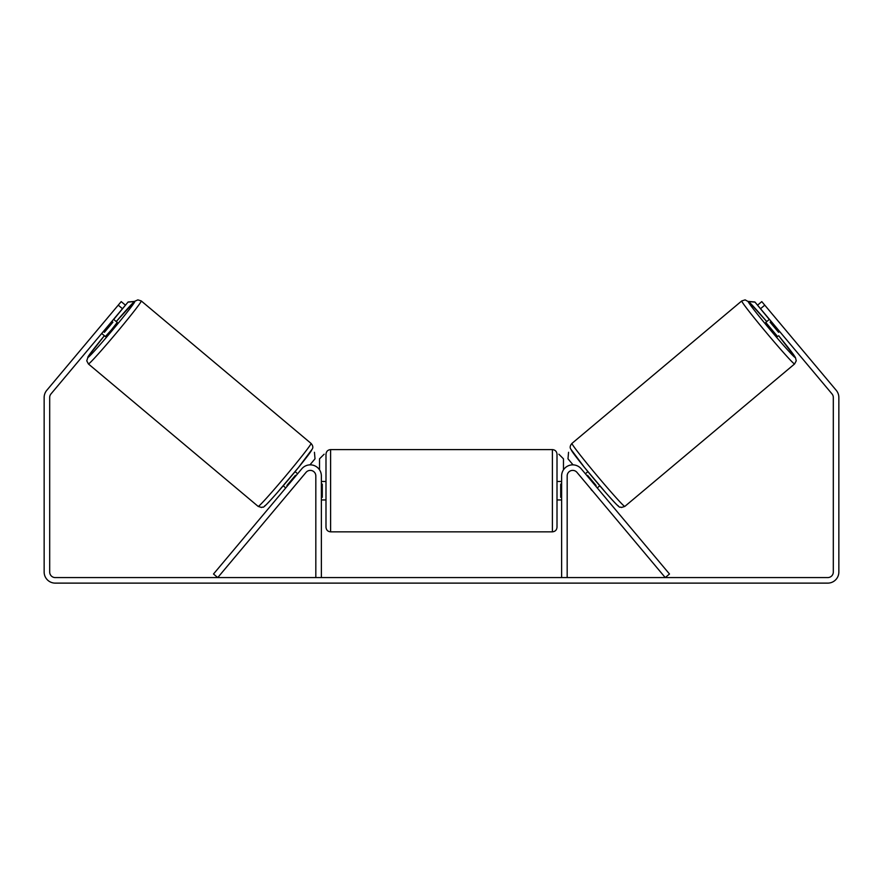 <?xml version="1.0" encoding="UTF-8"?>
<svg xmlns="http://www.w3.org/2000/svg" width="883" height="883" viewBox="0 0 883 883"><rect width="100%" height="100%" fill="white"/><g stroke="black" fill="none" stroke-linecap="round" stroke-linejoin="round"><path stroke-width="1.32" d="M301.787 468.807A11.093 11.093 0 0 1 321.368 475.937L321.368 577.581L315.827 577.581L315.827 475.937A5.541 5.541 0 0 0 306.037 472.372L217.748 577.581L213.509 574.016L301.787 468.807M581.213 468.807A11.093 11.093 0 0 0 561.632 475.937L561.632 577.581L567.173 577.581L567.173 475.937A5.541 5.541 0 0 1 576.963 472.372L665.252 577.581L669.491 574.016L581.213 468.807M794.59 363.951L624.822 506.412A41.126 1.512 -130 0 1 597.228 475.882A41.126 1.512 -130 0 1 571.952 443.409L741.731 300.948A41.126 1.512 50 0 0 767.007 333.421A41.126 1.512 50 0 0 794.59 363.951L796.245 360.805L795.417 357.472L778.64 335.728A36.501 1.336 -130 0 1 795.164 357.449A36.501 1.336 -130 0 1 770.671 330.352A36.501 1.336 -130 0 1 748.232 301.522A36.501 1.336 -130 0 1 766.753 321.578L749.181 302.085L745.12 299.878L741.731 300.948M777.636 336.566L765.76 322.405L769.424 319.337M774.468 316.721L784.755 328.984M585.374 473.763L587.912 471.643M597.25 487.924L599.789 485.793M591.312 489.469L581.124 477.328M587.074 475.794L587.592 475.352L596.08 485.462L595.561 485.904M593.012 491.489L591.124 489.624M771.124 321.357L770.108 322.207L778.585 332.317L779.601 331.467M778.585 332.317L770.108 322.207M122.483 308.719L118.234 305.154L121.214 301.611L125.452 305.176L50.993 393.917A5.541 5.541 0 0 0 49.691 397.482L49.691 572.041A5.541 5.541 0 0 0 55.243 577.581L827.757 577.581A5.541 5.541 0 0 0 833.309 572.041L833.309 397.482A5.541 5.541 0 0 0 832.007 393.917L757.548 305.176L761.786 301.611L764.766 305.154L760.517 308.719M118.234 305.154L46.744 390.352A11.093 11.093 0 0 0 44.15 397.482L44.15 572.041A11.093 11.093 0 0 0 55.243 583.122L827.757 583.122A11.093 11.093 0 0 0 838.85 572.041L838.85 397.482A11.093 11.093 0 0 0 836.256 390.352L764.766 305.154M325.993 490.716L325.993 454.215C326.269 451.412 327.803 449.866 330.606 449.602L330.606 531.842C327.803 531.566 326.269 530.032 325.993 527.217L325.993 490.716M557.007 454.215L557.007 527.217C556.731 530.032 555.197 531.566 552.394 531.842L552.394 449.602C555.197 449.866 556.731 451.412 557.007 454.215M321.368 484.116L322.295 484.116L322.295 497.317L321.368 497.317M561.632 497.317L560.705 497.317L560.705 484.116L561.632 484.116M319.525 469.8L319.525 458.84L324.138 454.215M558.862 454.215L563.475 458.84L563.475 469.8M769.292 319.447L754.877 301.986L748.442 301.423M757.548 305.176L754.877 301.986M568.553 452.295L567.99 458.807L573.056 464.855M748.596 301.556L754.744 302.096M311.048 443.409L141.269 300.948A41.126 1.512 130 0 1 115.993 333.421A41.126 1.512 130 0 1 88.41 363.951L258.178 506.412A41.126 1.512 -50 0 0 285.772 475.882A41.126 1.512 -50 0 0 311.048 443.409C312.858 445.507 313.288 447.361 312.328 448.961L298.52 467.438L276.787 493.211C259.392 512.758 264.47 505.484 261.578 507.493L258.178 506.412M101.7 333.487L105.364 336.566L111.556 329.701L117.24 322.405L113.576 319.337M111.876 321.357L112.892 322.207L104.415 332.317L103.399 331.467M289.988 491.489L301.876 477.328M297.626 473.763L295.088 471.643M285.75 487.924L283.211 485.793M295.926 475.794L295.408 475.352L286.92 485.462L287.439 485.904M108.532 316.721L98.245 328.984M104.415 332.317L112.892 322.207M113.708 319.447L128.123 301.986L134.558 301.423M125.452 305.176L128.123 301.986M314.447 452.295L315.01 458.807L309.944 464.855M134.404 301.556L128.256 302.096M571.389 449.922A36.501 1.336 50 0 0 593.817 478.741A36.501 1.336 50 0 0 618.31 505.838M88.41 363.951L86.755 360.805L88.234 356.423L104.36 335.728A36.501 1.336 -50 0 0 87.836 357.449A36.501 1.336 -50 0 0 112.329 330.352A36.501 1.336 -50 0 0 134.768 301.522A36.501 1.336 -50 0 0 116.247 321.578L134.746 301.269L137.88 299.878L141.269 300.948M311.611 449.922A36.501 1.336 130 0 1 289.183 478.741A36.501 1.336 130 0 1 264.69 505.838M624.822 506.412L621.422 507.493C618.53 505.484 623.608 512.758 606.213 493.211L584.48 467.438L570.672 448.961C569.712 447.361 570.142 445.507 571.952 443.409M552.394 449.602L330.606 449.602M325.993 481.478L321.368 481.478M561.632 481.478L557.007 481.478M561.632 499.955L557.007 499.955M325.993 499.955L321.368 499.955M552.394 531.842L330.606 531.842"/></g></svg>
